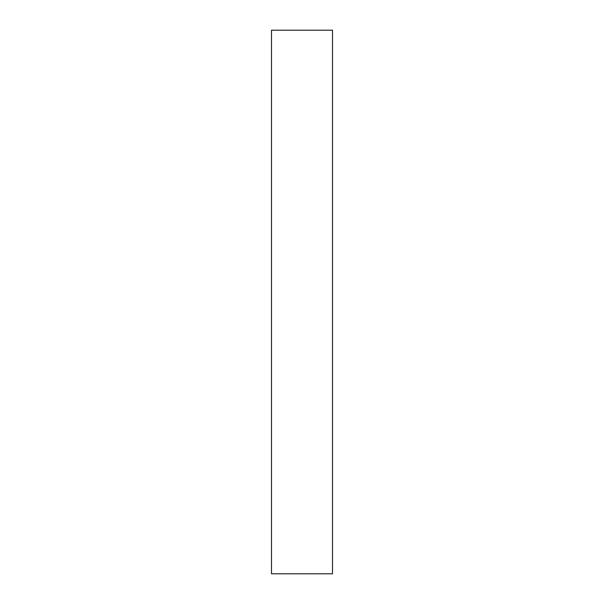 <?xml version="1.0" encoding="UTF-8"?>
<svg xmlns="http://www.w3.org/2000/svg" width="604" height="604" viewBox="0 0 604 604"><rect width="100%" height="100%" fill="white"/><g stroke="black" fill="none" stroke-linecap="round" stroke-linejoin="round"><path stroke-width="0.91" d="M271.49 84.281L271.49 107.165C271.49 116.897 271.49 116.897 271.49 107.165L271.49 84.281M271.49 489.21L271.49 512.094C271.49 521.826 271.49 521.826 271.49 512.094L271.49 489.21M271.49 340.83L271.49 263.17M332.51 573.8L271.49 573.8L332.51 573.8L332.51 30.2L271.49 30.2L332.51 30.2L332.51 573.8M271.49 30.2L271.49 573.8L271.49 30.2"/></g></svg>
